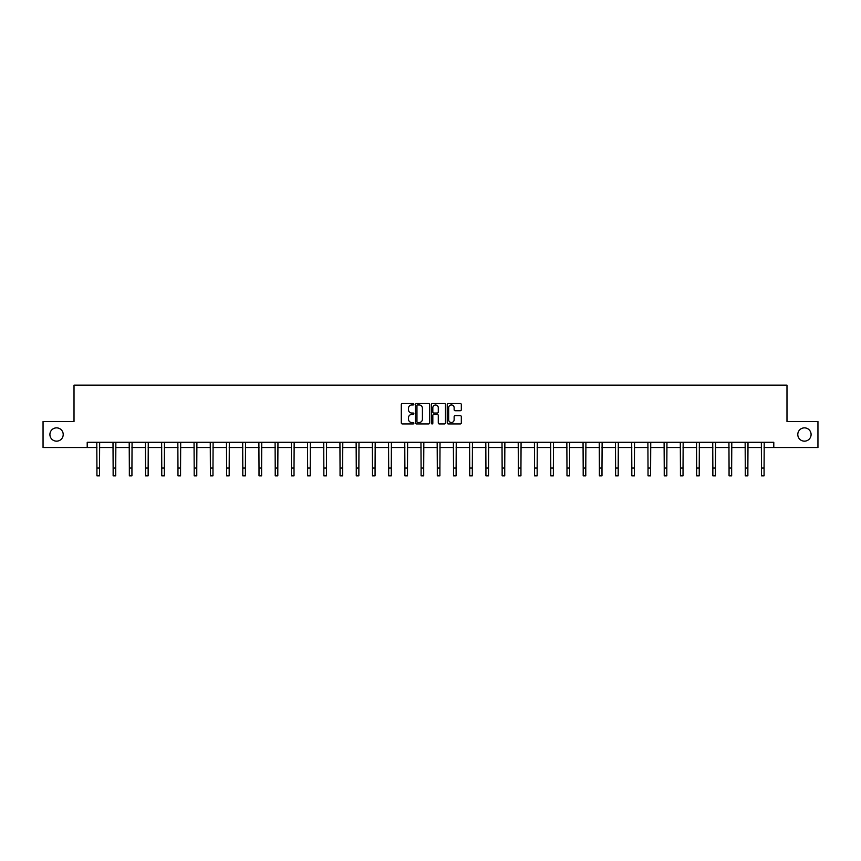 <?xml version="1.0" encoding="UTF-8"?>
<svg xmlns="http://www.w3.org/2000/svg" width="861" height="861" viewBox="0 0 861 861"><rect width="100%" height="100%" fill="white"/><g stroke="black" fill="none" stroke-linecap="round" stroke-linejoin="round"><path stroke-width="1.29" d="M413.872 404.25A0.71 0.71 0 0 0 413.162 403.54L402.324 403.54A1.022 1.022 0 0 0 401.301 404.552L401.301 422.912A1.022 1.022 0 0 0 402.324 423.935L413.162 423.935A0.71 0.71 0 0 0 413.872 423.225A0.71 0.71 0 0 0 413.162 422.503L411.762 422.503A3.261 3.261 0 0 1 408.501 419.242L408.501 417.714A3.261 3.261 0 0 1 411.762 414.453L413.162 414.453A0.71 0.71 0 0 0 413.872 413.732A0.71 0.71 0 0 0 413.162 413.022L411.762 413.022A3.261 3.261 0 0 1 408.501 409.761L408.501 408.232A3.261 3.261 0 0 1 411.762 404.961L413.162 404.961A0.71 0.71 0 0 0 413.872 404.25M797.792 434.514A6.651 6.651 0 0 0 804.443 441.166A6.651 6.651 0 0 0 811.094 434.514A6.651 6.651 0 0 0 804.443 427.863A6.651 6.651 0 0 0 797.792 434.514M49.906 434.514A6.651 6.651 0 0 0 56.557 441.166A6.651 6.651 0 0 0 63.208 434.514A6.651 6.651 0 0 0 56.557 427.863A6.651 6.651 0 0 0 49.906 434.514M460.301 410.729A1.022 1.022 0 0 0 461.324 409.707L461.324 404.552A1.022 1.022 0 0 0 460.301 403.54L448.269 403.54A1.022 1.022 0 0 0 447.246 404.552L447.246 422.912A1.022 1.022 0 0 0 448.269 423.935L460.301 423.935A1.022 1.022 0 0 0 461.324 422.912L461.324 416.692A1.022 1.022 0 0 0 460.301 415.669L455.157 415.669A1.022 1.022 0 0 0 454.134 416.692L454.134 419.781A2.723 2.723 0 0 1 451.412 422.503A2.723 2.723 0 0 1 448.678 419.781L448.678 407.694A2.723 2.723 0 0 1 451.412 404.961A2.723 2.723 0 0 1 454.134 407.694L454.134 409.707A1.022 1.022 0 0 0 455.157 410.729L460.301 410.729M87.209 447.505L43.05 447.505L43.05 421.524L74.014 421.524L74.014 385.158L786.986 385.158L786.986 421.524L817.95 421.524L817.95 447.505L773.791 447.505L773.791 442.306L87.209 442.306L87.209 447.505L96.927 447.505M429.607 404.552A1.022 1.022 0 0 0 428.584 403.54L416.552 403.54A1.022 1.022 0 0 0 415.529 404.552L415.529 422.912A1.022 1.022 0 0 0 416.552 423.935L428.584 423.935A1.022 1.022 0 0 0 429.607 422.912L429.607 404.552M432.416 403.54L444.448 403.54A1.022 1.022 0 0 1 445.471 404.552L445.471 422.912A1.022 1.022 0 0 1 444.448 423.935L439.293 423.935A1.022 1.022 0 0 1 438.281 422.912L438.281 415.465A1.022 1.022 0 0 0 437.259 414.453L433.836 414.453A1.022 1.022 0 0 0 432.825 415.465L432.825 423.225A0.71 0.71 0 0 1 432.104 423.935A0.71 0.71 0 0 1 431.393 423.225L431.393 404.552A1.022 1.022 0 0 1 432.416 403.54M99.521 447.505L113.135 447.505M115.729 447.505L129.344 447.505M131.937 447.505L145.552 447.505M148.146 447.505L161.76 447.505M164.354 447.505L177.969 447.505M180.562 447.505L194.177 447.505M196.771 447.505L210.385 447.505M212.979 447.505L226.594 447.505M229.187 447.505L242.802 447.505M245.396 447.505L259.01 447.505M261.604 447.505L275.219 447.505M277.812 447.505L291.427 447.505M294.021 447.505L307.635 447.505M310.229 447.505L323.844 447.505M326.437 447.505L340.052 447.505M342.646 447.505L356.26 447.505M358.865 447.505L372.469 447.505M375.073 447.505L388.677 447.505M391.281 447.505L404.885 447.505M407.49 447.505L421.094 447.505M423.698 447.505L437.302 447.505M439.906 447.505L453.51 447.505M456.115 447.505L469.719 447.505M472.323 447.505L485.927 447.505M488.531 447.505L502.135 447.505M504.74 447.505L518.354 447.505M520.948 447.505L534.563 447.505M537.156 447.505L550.771 447.505M553.365 447.505L566.979 447.505M569.573 447.505L583.188 447.505M585.781 447.505L599.396 447.505M601.99 447.505L615.604 447.505M618.198 447.505L631.813 447.505M634.406 447.505L648.021 447.505M650.615 447.505L664.229 447.505M666.823 447.505L680.438 447.505M683.031 447.505L696.646 447.505M699.24 447.505L712.854 447.505M715.448 447.505L729.063 447.505M731.656 447.505L745.271 447.505M747.865 447.505L761.479 447.505M764.073 447.505L773.791 447.505M417.671 404.961A0.71 0.71 0 0 0 416.961 405.682L416.961 421.793A0.71 0.71 0 0 0 417.671 422.503L419.156 422.503A3.261 3.261 0 0 0 422.417 419.242L422.417 408.232A3.261 3.261 0 0 0 419.156 404.961L417.671 404.961M438.281 407.748A2.723 2.723 0 0 0 435.548 405.014A2.723 2.723 0 0 0 432.825 407.748L432.825 411.999A1.022 1.022 0 0 0 433.836 413.022L437.259 413.022A1.022 1.022 0 0 0 438.281 411.999L438.281 407.748M96.787 442.306L96.927 468.04L99.521 468.04L99.65 442.306M96.927 468.04L96.927 475.842L99.521 475.842L99.521 468.04M112.995 442.306L113.135 468.04L115.729 468.04L115.858 442.306M113.135 468.04L113.135 475.842L115.729 475.842L115.729 468.04M129.204 442.306L129.344 468.04L131.937 468.04L132.067 442.306M129.344 468.04L129.344 475.842L131.937 475.842L131.937 468.04M145.412 442.306L145.552 468.04L148.146 468.04L148.275 442.306M145.552 468.04L145.552 475.842L148.146 475.842L148.146 468.04M161.631 442.306L161.76 468.04L164.354 468.04L164.483 442.306M161.76 468.04L161.76 475.842L164.354 475.842L164.354 468.04M177.84 442.306L177.969 468.04L180.562 468.04L180.692 442.306M177.969 468.04L177.969 475.842L180.562 475.842L180.562 468.04M194.048 442.306L194.177 468.04L196.771 468.04L196.9 442.306M194.177 468.04L194.177 475.842L196.771 475.842L196.771 468.04M210.256 442.306L210.385 468.04L212.979 468.04L213.108 442.306M210.385 468.04L210.385 475.842L212.979 475.842L212.979 468.04M226.465 442.306L226.594 468.04L229.187 468.04L229.317 442.306M226.594 468.04L226.594 475.842L229.187 475.842L229.187 468.04M242.673 442.306L242.802 468.04L245.396 468.04L245.536 442.306M242.802 468.04L242.802 475.842L245.396 475.842L245.396 468.04M258.881 442.306L259.01 468.04L261.604 468.04L261.744 442.306M259.01 468.04L259.01 475.842L261.604 475.842L261.604 468.04M275.089 442.306L275.219 468.04L277.812 468.04L277.952 442.306M275.219 468.04L275.219 475.842L277.812 475.842L277.812 468.04M291.298 442.306L291.427 468.04L294.021 468.04L294.161 442.306M291.427 468.04L291.427 475.842L294.021 475.842L294.021 468.04M307.506 442.306L307.635 468.04L310.229 468.04L310.369 442.306M307.635 468.04L307.635 475.842L310.229 475.842L310.229 468.04M323.714 442.306L323.844 468.04L326.437 468.04L326.577 442.306M323.844 468.04L323.844 475.842L326.437 475.842L326.437 468.04M339.923 442.306L340.052 468.04L342.646 468.04L342.786 442.306M340.052 468.04L340.052 475.842L342.646 475.842L342.646 468.04M356.131 442.306L356.26 468.04L358.865 468.04L358.994 442.306M356.26 468.04L356.26 475.842L358.865 475.842L358.865 468.04M372.339 442.306L372.469 468.04L375.073 468.04L375.202 442.306M372.469 468.04L372.469 475.842L375.073 475.842L375.073 468.04M388.548 442.306L388.677 468.04L391.281 468.04L391.411 442.306M388.677 468.04L388.677 475.842L391.281 475.842L391.281 468.04M404.756 442.306L404.885 468.04L407.49 468.04L407.619 442.306M404.885 468.04L404.885 475.842L407.49 475.842L407.49 468.04M420.964 442.306L421.094 468.04L423.698 468.04L423.827 442.306M421.094 468.04L421.094 475.842L423.698 475.842L423.698 468.04M437.173 442.306L437.302 468.04L439.906 468.04L440.036 442.306M437.302 468.04L437.302 475.842L439.906 475.842L439.906 468.04M453.381 442.306L453.51 468.04L456.115 468.04L456.244 442.306M453.51 468.04L453.51 475.842L456.115 475.842L456.115 468.04M469.589 442.306L469.719 468.04L472.323 468.04L472.452 442.306M469.719 468.04L469.719 475.842L472.323 475.842L472.323 468.04M485.798 442.306L485.927 468.04L488.531 468.04L488.661 442.306M485.927 468.04L485.927 475.842L488.531 475.842L488.531 468.04M502.006 442.306L502.135 468.04L504.74 468.04L504.869 442.306M502.135 468.04L502.135 475.842L504.74 475.842L504.74 468.04M518.214 442.306L518.354 468.04L520.948 468.04L521.077 442.306M518.354 468.04L518.354 475.842L520.948 475.842L520.948 468.04M534.423 442.306L534.563 468.04L537.156 468.04L537.286 442.306M534.563 468.04L534.563 475.842L537.156 475.842L537.156 468.04M550.631 442.306L550.771 468.04L553.365 468.04L553.494 442.306M550.771 468.04L550.771 475.842L553.365 475.842L553.365 468.04M566.839 442.306L566.979 468.04L569.573 468.04L569.702 442.306M566.979 468.04L566.979 475.842L569.573 475.842L569.573 468.04M583.048 442.306L583.188 468.04L585.781 468.04L585.91 442.306M583.188 468.04L583.188 475.842L585.781 475.842L585.781 468.04M599.256 442.306L599.396 468.04L601.99 468.04L602.119 442.306M599.396 468.04L599.396 475.842L601.99 475.842L601.99 468.04M615.464 442.306L615.604 468.04L618.198 468.04L618.327 442.306M615.604 468.04L615.604 475.842L618.198 475.842L618.198 468.04M631.683 442.306L631.813 468.04L634.406 468.04L634.535 442.306M631.813 468.04L631.813 475.842L634.406 475.842L634.406 468.04M647.892 442.306L648.021 468.04L650.615 468.04L650.744 442.306M648.021 468.04L648.021 475.842L650.615 475.842L650.615 468.04M664.1 442.306L664.229 468.04L666.823 468.04L666.952 442.306M664.229 468.04L664.229 475.842L666.823 475.842L666.823 468.04M680.308 442.306L680.438 468.04L683.031 468.04L683.16 442.306M680.438 468.04L680.438 475.842L683.031 475.842L683.031 468.04M696.517 442.306L696.646 468.04L699.24 468.04L699.369 442.306M696.646 468.04L696.646 475.842L699.24 475.842L699.24 468.04M712.725 442.306L712.854 468.04L715.448 468.04L715.588 442.306M712.854 468.04L712.854 475.842L715.448 475.842L715.448 468.04M728.933 442.306L729.063 468.04L731.656 468.04L731.796 442.306M729.063 468.04L729.063 475.842L731.656 475.842L731.656 468.04M745.142 442.306L745.271 468.04L747.865 468.04L748.005 442.306M745.271 468.04L745.271 475.842L747.865 475.842L747.865 468.04M761.35 442.306L761.479 468.04L764.073 468.04L764.213 442.306M761.479 468.04L761.479 475.842L764.073 475.842L764.073 468.04"/></g></svg>
